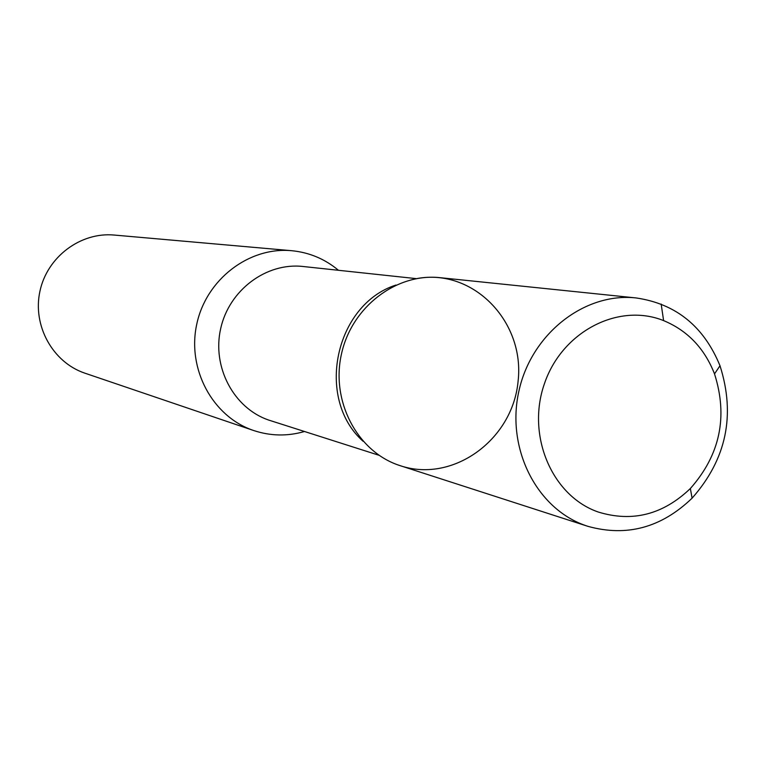 <?xml version="1.0" encoding="UTF-8"?>
<svg xmlns="http://www.w3.org/2000/svg" width="766" height="766" viewBox="0 0 766 766"><rect width="100%" height="100%" fill="white"/><g stroke="black" fill="none" stroke-linecap="round" stroke-linejoin="round"><path stroke-width="1.15" d="M416.34 278.632L303.001 266.491C266.367 262.307 229.149 290.036 220.694 328.528C211.876 366.924 233.63 408.019 268.521 420.017L379.103 455.31M338.457 270.293C324.851 258.937 309.253 252.416 291.693 250.702C249.007 246.642 206.169 279.399 196.747 324.238C186.923 368.982 212.536 416.474 253.115 430.329L253.785 430.559C270.542 436.084 287.442 436.409 304.475 431.517M395.984 285.038C334.905 304.562 315.056 398.722 363.065 441.245M398.492 465.086C451.576 484.361 512.818 440.469 518.113 381.047C524.921 321.749 473.359 268.167 417.106 278.527M291.693 250.702L114.23 235.057C80.583 231.878 47.138 256.926 39.928 291.272C32.392 325.54 52.595 362.136 84.586 373.071L253.785 430.559M663.605 320.609C618.421 302.369 561.909 331.649 544.387 383.823C526.185 435.73 552.104 496.196 598.342 512.052C632.39 522.469 663.059 514.628 690.357 488.517C720.078 454.87 728.131 416.666 714.515 373.885C704.471 348.291 687.504 330.539 663.605 320.609L661.163 304.045M585.607 525.553L588.001 526.366C626.732 537.081 661.422 527.678 692.091 498.168C726.398 459.303 735.705 415.162 720.002 365.755C703.858 326.373 675.899 303.767 636.144 297.945C584.573 292.191 531.365 333.765 518.908 391.062C505.924 448.244 536.487 508.681 585.607 525.553M636.144 297.945L440.163 277.685C396.405 272.84 351.718 306.888 341.483 353.93C330.807 400.867 356.812 450.801 398.483 465.115L588.001 526.366M714.515 373.885L720.002 365.755M690.357 488.517L692.091 498.168"/></g></svg>
